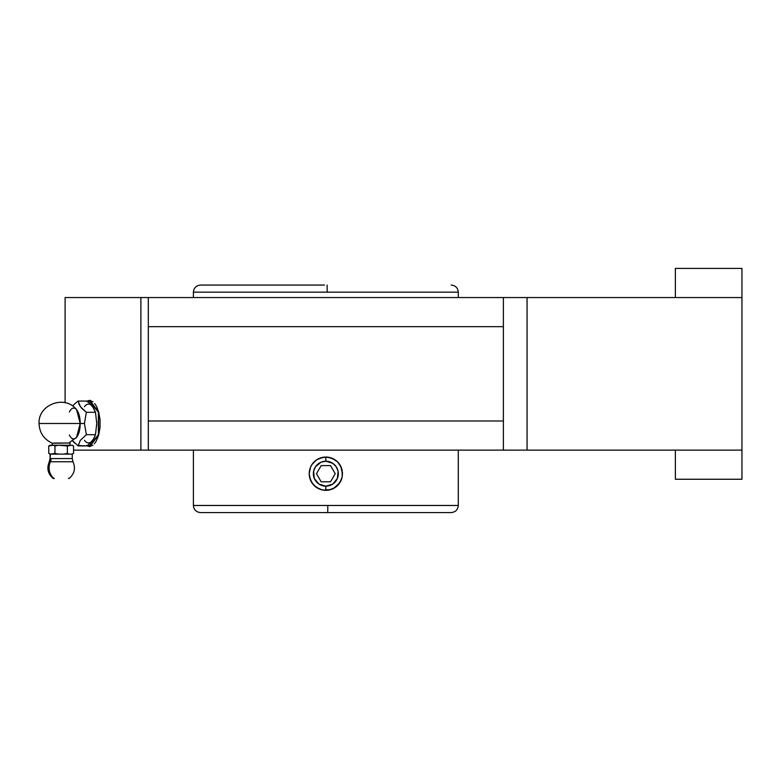 <?xml version="1.0" encoding="UTF-8"?>
<svg xmlns="http://www.w3.org/2000/svg" width="781" height="781" viewBox="0 0 781 781"><rect width="100%" height="100%" fill="white"/><g stroke="black" fill="none" stroke-linecap="round" stroke-linejoin="round"><path stroke-width="1.17" d="M193.405 292.162L458.291 292.162L458.291 297.551L458.291 292.162L327.18 292.162L327.112 285.065L327.18 292.162L193.405 292.162L193.405 297.551L193.405 292.162C193.834 287.857 196.197 285.485 200.512 285.065L324.584 285.065M451.193 512.58L327.717 512.58L327.825 505.473L458.291 505.473L458.291 450.12L458.291 505.473C457.871 509.788 455.499 512.151 451.193 512.58M54.192 443.022L70.036 443.022L70.036 445.238L70.036 443.022L52.278 443.198C43.873 439.273 39.46 432.703 39.05 423.487C37.937 404.519 65.057 394.434 76.587 409.693L80.199 423.487L39.05 423.487L80.199 423.487A15.405 6.512 90 0 1 76.353 437.545A15.405 6.512 90 0 1 69.353 434.978M50.404 461.776A7.097 6.433 90 0 0 51.107 458.554L72.252 458.554L72.252 454.112L50.062 454.112L48.754 453.361L50.462 454.112L54.953 453.361L58.37 454.112L72.252 454.112L72.252 458.554L51.107 458.554A7.097 6.433 -90 0 1 50.404 461.776L72.916 461.776L50.404 461.776A13.316 12.066 90 0 0 53.918 478.46A13.316 12.066 -90 0 1 50.404 461.776M146.389 450.12L140.892 450.12L140.892 297.551L148.312 297.551L148.312 326.673L148.312 297.551L503.384 297.551L503.384 420.988L148.312 420.988L148.312 450.12L503.384 450.12L503.384 420.988L148.312 420.988L148.312 326.673L503.384 326.673L503.384 297.551L741.95 297.551L527.058 297.551L527.058 450.12L741.95 450.12L741.95 268.42L741.95 479.251L675.37 479.251L741.95 479.251L741.95 450.12L505.19 450.12M69.353 411.997A15.405 6.512 90 0 1 76.353 409.429A15.405 6.512 90 0 1 80.199 423.487L84.446 423.487L86.349 412.28L80.355 406.696L78.139 401.063L87.277 401.063L92.646 406.676A19.418 8.21 -90 0 0 84.446 406.676A19.418 8.21 -90 0 1 92.646 406.676L95.477 412.28L96.746 423.487A19.418 8.21 -90 0 0 96.698 421.193A19.418 8.21 -90 0 1 96.746 423.487L95.477 434.695L94.374 437.477L92.646 440.308L87.277 445.912L78.139 445.912L80.326 440.328L86.349 434.695L84.446 423.487L80.199 423.487L76.587 437.282L68.865 443.022L54.377 443.227M193.405 505.473C193.834 509.788 196.197 512.151 200.512 512.58L327.717 512.58L327.825 505.473L193.405 505.473L193.405 450.12L193.405 505.473L458.291 505.473M316.071 460.234L319.458 458.33L325.833 457.051A16.645 16.645 0 0 0 309.208 473.676L310.477 467.321L312.019 464.441L316.608 459.853L319.468 458.32L325.853 457.051L332.228 458.33L337.626 461.932L341.229 467.341L342.176 470.455L342.176 476.947L341.219 480.081L337.617 485.47L335.088 487.539L329.094 490.019L322.582 490.019L319.468 489.072L314.069 485.46L310.467 480.061L309.208 473.686L310.477 467.321L312.019 464.441L316.608 459.853L322.602 457.373L325.853 457.051L325.853 461.22A12.486 12.486 0 0 1 338.329 473.696A12.486 12.486 0 0 1 325.853 486.182L325.853 490.341L322.582 490.019L316.588 487.529L312.01 482.941A16.645 16.645 0 0 0 325.843 490.341L324.466 490.283M321.03 457.764L322.592 457.373A16.645 16.645 0 0 0 312 482.931L309.52 476.947L309.208 473.696A16.645 16.645 0 0 0 309.52 476.937L309.911 478.509M74.722 443.149L72.116 440.279L78.139 445.912L80.326 440.328L86.349 434.695L95.477 434.695L86.349 434.695L84.446 423.487L86.349 412.28L95.477 412.28L86.349 412.28L81.536 408.121L78.774 403.836M335.645 487.159L332.228 489.072L325.862 490.341A16.645 16.645 0 0 0 332.218 489.072L329.113 490.019A16.645 16.645 0 0 0 342.166 476.957L339.686 482.951L333.653 488.398M342.039 469.83L342.176 470.445A16.645 16.645 0 0 0 337.626 461.942A16.645 16.645 0 0 1 342.176 470.455L341.785 468.893M335.108 459.872L337.626 461.932A16.645 16.645 0 0 0 329.113 457.383L335.108 459.872L332.218 458.32L337.617 461.932A16.645 16.645 0 0 0 325.853 457.051L324.447 457.11M309.266 472.31L309.208 473.647M311.346 465.525L310.477 467.321M313.201 462.869L314.079 461.932M313.142 462.948L312.527 463.719M315.846 460.39L315.075 461.015M319.458 458.33L318.052 458.994M327.239 457.11L325.872 457.051L325.853 461.22L321.069 462.167L315.465 466.765L313.601 471.265L314.313 478.48L318.912 484.074L325.853 486.182L332.784 484.074L337.382 478.48L338.095 471.265L336.23 466.765L332.784 463.318L325.853 461.22A12.486 12.486 0 0 0 313.366 473.696A12.486 12.486 0 0 0 325.853 486.182L325.853 490.341L327.249 490.283M336.611 461.005L335.85 460.39M339.354 463.973L340.555 465.906M339.169 463.709L338.554 462.938M342.488 473.481L342.429 472.3M52.444 443.227L52.278 445.238L52.278 443.276M73.56 445.99L71.852 445.238L73.56 445.99L73.56 453.361L71.852 454.112L73.56 453.361L71.852 454.112L73.56 453.361L73.56 445.99L72.252 445.238M50.062 454.112L50.062 458.554L50.462 454.112L48.754 453.361L50.062 454.112M68.923 478.46L68.396 478.46M54.328 478.46L53.655 478.46M50.062 458.554L49.291 461.776C46.557 468.268 47.846 473.833 53.167 478.46L53.918 478.46M67.361 453.361L63.944 454.112L67.361 453.361L69.07 454.112L67.361 453.361L63.944 454.112L67.361 453.361L67.361 445.99L67.361 453.361L69.07 454.112L67.361 453.361M54.953 453.361L53.245 454.112L58.37 454.112L54.953 453.361L54.953 445.99L58.37 445.238L67.361 445.99L69.07 445.238L63.944 445.238L67.361 445.99L71.852 445.238L67.361 445.99L69.07 445.238L58.37 445.238L54.963 445.99L54.953 453.361L58.37 454.112L54.953 453.361L53.245 454.112L54.953 453.361M58.37 445.238L54.963 445.99L58.37 445.238L53.245 445.238L54.953 445.99L53.245 445.238L58.37 445.238M50.462 445.238L48.754 445.99L48.754 453.361L50.462 454.112L48.754 453.361L48.754 445.99L50.062 445.238L48.754 445.99L53.245 445.238L50.462 445.238M57.648 443.022L59.668 443.022M58.663 443.022L57.384 443.022M318.912 463.318L317.018 464.871M315.465 480.637L317.018 482.521M332.784 484.074L334.678 482.521M336.23 466.765L334.678 464.871M342.439 475.082L342.381 475.619M337.626 485.46L338.495 484.523M338.554 484.445L339.169 483.673M335.85 487.002L336.621 486.387M309.657 477.562L309.53 476.957A16.645 16.645 0 0 0 312 482.931L312.01 482.951A16.645 16.645 0 0 0 322.582 490.019L330.666 489.628M316.598 487.529L319.478 489.072L314.079 485.47M315.085 486.387L315.856 487.002M312.537 483.683L313.152 484.454M309.208 473.911L309.266 475.092M61.338 443.022L62.265 443.022M63.359 443.022L64.198 443.022M65.184 443.022L65.936 443.022M323.978 512.58L450.676 512.58M312.712 483.917L312.019 482.961M320.542 489.472L319.478 489.072M340.35 481.867L341.219 480.081M341.668 478.89L341.229 480.051M340.682 466.15L342.488 473.706M331.154 457.92L332.198 458.31M309.52 470.455L309.393 471.226M310.037 468.512L310.467 467.341M73.326 405.222L74.742 403.816L73.326 405.222M87.277 401.063L78.139 401.063L74.742 403.816M332.228 489.072A16.645 16.645 0 0 0 342.166 476.957M337.626 461.932L339.686 464.461M77.622 445.531L87.277 445.912M78.139 401.063L77.612 401.463M89.649 403.25L93.603 408.092L95.477 412.28L96.746 423.487A19.418 8.21 -90 0 1 96.698 425.782A19.418 8.21 -90 0 0 96.746 423.487L95.477 434.695L93.603 438.883L89.649 443.725M84.446 440.308A19.418 8.21 -90 0 0 92.646 440.308A19.418 8.21 -90 0 1 84.446 440.308M88.634 444.692L89.522 445.912L98.631 434.695L98.386 412.28L98.631 434.695L90.42 445.912L89.522 445.912L98.386 434.695L98.386 412.28L89.522 401.063L88.634 402.283M89.522 445.912L90.42 445.912L98.631 434.695L98.631 412.28L89.522 401.063L90.42 401.063L89.522 401.063M90.42 401.063L98.631 412.28L90.42 401.063M89.971 400.419A23.098 9.762 -90 0 0 87.618 401.366M98.679 411.958L100.036 419.504L100.036 427.471L100.036 419.504L98.679 411.958L96.19 405.808L97.547 408.658M94.647 403.504L96.19 405.808L94.647 403.504M89.522 400.389L92.978 401.795L89.522 400.389L87.238 401.063L90.42 400.389M87.082 445.19L88.731 446.234M88.731 400.741L87.082 401.785M89.522 446.586L87.238 445.912L89.522 446.586L92.968 445.19L89.522 446.586M94.403 443.774L96.18 441.177L94.403 443.774M97.547 438.336L100.036 427.471L98.67 435.027L96.18 441.177M87.618 445.609A23.098 9.762 -90 0 0 89.971 446.556M675.37 450.12L675.37 479.251L675.37 450.12M505.19 297.551L527.058 297.551L527.058 450.12L73.56 450.12L140.892 450.12L140.892 297.551L65.096 297.551L65.096 402.713M675.37 297.551L675.37 268.42L675.37 297.551M148.312 450.12L148.312 326.673L503.384 326.673L503.384 450.12M146.389 297.551L65.096 297.551M503.384 297.551L148.312 297.551M330.529 465.593L335.215 473.696L330.529 481.809L321.167 481.809L316.49 473.696L321.167 465.593L330.529 465.593M72.252 458.554L73.023 461.776C75.767 468.268 74.468 473.833 69.148 478.46M72.252 454.112L73.56 453.361M50.062 445.238L48.754 445.99M458.291 292.162C457.871 287.857 455.499 285.485 451.193 285.065M741.95 268.42L675.37 268.42"/></g></svg>
